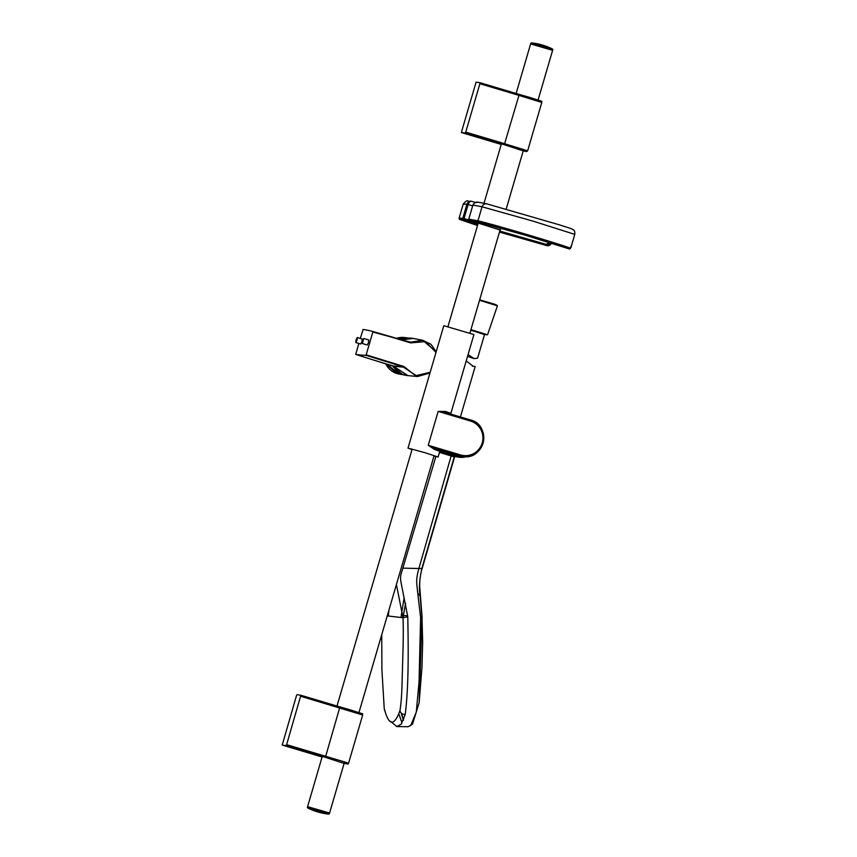 <?xml version="1.0" encoding="UTF-8"?>
<svg xmlns="http://www.w3.org/2000/svg" width="857" height="857" viewBox="0 0 857 857"><rect width="100%" height="100%" fill="white"/><g stroke="black" fill="none" stroke-linecap="round" stroke-linejoin="round"><path stroke-width="1.29" d="M422.03 618.176L422.662 642.332L421.987 667.003L419.159 702.633L422.008 618.197L419.137 702.815L412.496 724.197L408.211 726.715L396.78 726.565L401.108 724.294L405.222 714.459C408.81 686.35 408.393 648.267 407.771 616.826L402.994 617.736L396.416 584.517M407.696 615.787L403.583 615.54L403.358 617.533M405.607 603.382L403.315 615.53L401.376 614.855L404.129 597.693M422.158 617.94L419.737 587.109C419.341 578.968 421.408 570.291 422.18 568.459L421.858 568.491C419.437 579.589 418.848 588.673 420.101 595.744L422.008 618.197L420.605 617.597L417.777 593.387C416.802 583.188 415.506 580.553 418.88 568.512L421.858 568.491L454.253 456.92L439.47 452.367M401.494 713.335L403.604 719.826M439.748 451.403L451.457 454.906L439.748 451.403M417.777 593.387L420.101 595.744L417.777 593.387M384.643 710.774L384.225 708.396C388.757 725.997 394.006 726.747 399.962 710.635C402.179 696.623 401.933 683.522 402.586 665.15C402.972 650.174 403.679 632.134 402.994 617.736L387.235 615.894L402.994 617.736M381.74 634.694L381.901 669.724L384.225 708.396M387.75 614.126L388.532 614.083L388.371 616.044M399.962 710.635C400.551 713.153 402.308 714.427 405.222 714.459M390.46 721.24L396.78 726.565M388.532 614.083L388.896 610.216M451.446 454.906L418.88 568.512L402.854 568.137C401.033 574.865 400.09 574.811 400.862 581.549L407.771 616.826M420.605 617.597L419.062 681.647L416.266 712.156L410.642 725.729M402.019 723.008L398.987 714.192M401.087 617.522L401.376 614.855M403.411 720.319L401.162 712.97M403.09 617.672L403.583 615.54M453.739 455.71L454.531 457.145L453.546 455.624M440.627 450.557L439.78 451.296L434.445 449.389A1.05 0.664 107.6 0 1 435.388 448.554L440.648 450.568M433.963 456.095L438.109 456.995L424.59 452.592L408.275 448.19L411.971 449.657M434.445 449.389L428.243 445.308L435.388 448.554L460.113 455.924L460.605 454.949A17.676 17.354 98.1 0 0 482.202 442.951A17.676 17.354 98.1 0 0 470.525 421.044L438.163 411.392L445.533 411.467L450.868 413.374L473.932 334.53L443.797 325.714L407.986 448.19M454.917 456.438L458.731 457.188A19.357 19.004 -81.9 0 1 450.557 453.931M457.167 456.963L449.657 453.664L451.618 454.96M460.605 454.949L428.243 445.308L438.163 411.392L445.865 412.635A1.05 0.664 107.6 0 1 445.533 411.467M286.613 744.669L300.861 695.252L296.961 694.695L296.468 695.67L282.221 745.087L286.12 745.644L286.613 744.669L345.146 762.098L348.52 763.373L348.006 764.005L344.096 763.426L325.392 757.352L339.64 707.871L340.133 706.961L350.652 709.971L340.122 706.961L339.64 707.871L340.133 706.961L300.861 695.252L340.122 706.961M282.221 745.087L322.103 756.999L282.221 745.087M500.595 144.233L461.345 132.535L500.627 144.244M519.246 94.399L479.974 82.701L519.246 94.409L518.764 95.32L479.877 83.729L479.984 82.701L476.085 82.143L461.345 132.535L465.244 133.092L465.737 132.117L504.612 143.708L504.516 144.801L465.244 133.092M479.877 83.729L465.737 132.117M529.776 97.419C548.459 103.547 539.117 99.926 541.795 102.433L518.764 95.32L519.256 94.409L529.776 97.419L519.246 94.409L504.612 143.708L527.644 150.821L526.659 151.593L523.22 150.875L504.516 144.801M478.752 222.156L469.711 220.442L500.081 229.987M478.72 202.338C476.128 201.641 474.189 202.552 472.893 205.048L474.724 202.766L478.12 202.198L486.68 203.827L559.407 224.834C572.176 228.948 571.705 228.723 573.504 229.997C574.49 230.287 574.918 231.744 574.779 234.39L571.544 245.434C571.073 248.027 570.226 249.162 568.984 248.862L526.037 235.439L478.592 222.124C493.696 225.498 559.085 244.984 568.973 248.862L570.259 248.134L571.801 244.577M570.259 248.134C560.253 244.202 493.268 224.245 477.938 220.838L482.041 206.783L472.893 205.048L468.79 219.103L477.938 220.838L478.592 222.124L469.465 220.399L499.02 229.505M463.358 219.542L477.992 223.902L463.519 219.553L459.813 219.51L477.52 225.498L459.266 219.135L459.095 218.181L462.823 218.256L466.926 204.202C468.093 201.674 469.647 200.709 471.596 201.32L475.399 202.456L471.596 201.32C470.3 200.892 469.143 201.963 468.115 204.523L464.012 218.578L468.94 220.045M499.77 231.058L546.38 244.395L549.83 242.006M547.012 245.68L499.47 232.097L547.023 245.68C548.962 246.023 550.505 245.07 551.662 242.799M546.38 244.395L546.97 245.67L550.762 242.82M307.556 806.748L329.334 813.186M530.644 43.814L552.636 50.252M531.533 42.861L552.422 48.967A63.054 63.054 0 0 0 531.533 42.861L530.622 43.911L552.615 50.349L538.089 100.001M328.66 814.139A63.054 63.054 0 0 1 307.77 808.033L307.384 807.348L317.336 809.929L329.152 813.647L328.66 814.139L307.867 808.076M329.356 813.775L329.367 812.961L307.577 806.651L322.264 756.42M356.019 339.961L355.784 342.543L357.037 340.111L357.273 337.529L356.019 339.961M355.784 342.543L360.701 344.011L361.954 341.579L362.19 338.997L357.273 337.529M362.565 340.936L362.329 343.518L363.829 338.504L362.565 340.936M362.329 343.518L367.246 344.985L368.51 342.554L368.746 339.972L363.829 338.504M402.929 374.702A1.05 0.793 -73.4 0 1 402.908 374.691A1.05 0.793 -73.4 0 0 402.908 374.691L398.355 372.484L392.174 365.682L402.704 374.627L405.886 375.334A18.79 18.447 -81.9 0 1 393.192 365.993L403.026 366.764L366.025 355.334L372.988 331.541L410.214 342.232A0.836 0.814 -74.4 0 1 410.203 342.232L372.945 332.045M410.128 338.065L401.162 339.565L411.189 338.161A18.79 18.447 -81.9 0 1 412.646 338.365L411.189 338.161A18.79 18.447 -81.9 0 0 401.826 339.758M388.628 364.621L390.878 368.071L398.848 372.806M404.333 338.504L399.416 339.029M398.773 373.973L397.005 373.545L385.768 363.754A18.458 18.126 98.1 0 0 398.773 373.973L400.519 374.305L398.462 373.823L386.839 364.086M397.38 338.461L405.104 337.583L407.771 338.012L403.979 337.476A18.458 18.126 98.1 0 0 396.737 338.279L403.979 337.476M406.432 341.118L410.824 342.168L422.672 340.261L436.181 351.777M436.181 351.766L431.028 344.321L422.672 340.261L413.16 338.451L402.19 339.79M355.837 353.93L358.837 343.453M360.315 338.429L363.1 329.442A2142.939 419.898 106.6 0 1 372.988 331.541L410.696 342.896L425.543 341.579L435.977 352.473M366.271 354.862L403.808 366.453L415.581 375.709L430.182 372.281M403.026 366.764L403.808 366.453L403.508 367.16A0.836 0.825 90 0 0 403.026 366.764L403.026 366.764A0.836 0.814 92.4 0 1 403.508 367.16L394.113 366.239M366.025 355.334A2142.939 419.898 106.6 0 1 355.794 354.434A2143.325 2104.546 98.1 0 0 393.224 366.003L407.857 375.602C401.719 374.863 397.027 371.831 393.77 366.507M403.508 367.16L417.498 376.523L429.968 373.009M410.824 342.168A0.836 0.825 -74.6 0 1 410.214 342.232A0.836 0.814 -74.4 0 0 410.824 342.168L410.696 342.896M429.978 372.999L417.498 376.523M472.464 366.218L475.196 366.432L473.278 366.368L466.208 360.915M468.072 354.562L473.985 358.601L467.536 356.383M473.985 358.601L477.606 358.172L484.559 334.412L470.761 330.245M402.854 568.137L435.859 456.567M453.589 456.46L454.981 456.62A1.05 0.739 95.4 0 0 454.992 456.62M456.31 455.56A18.308 17.976 98.1 0 0 461.752 456.363M466.615 456.631A19.357 19.004 -81.9 0 1 458.731 457.188L466.626 456.631M470.632 420.016A18.715 18.383 -81.9 0 1 462.726 456.502A18.715 18.383 -81.9 0 1 460.113 455.924L454.628 455.142A18.715 18.383 98.1 0 0 457.231 455.71L462.726 456.502C484.398 460.787 492.1 425.168 470.622 420.005L470.525 421.044M440.091 450.814L454.628 455.142L440.091 450.814M445.886 412.635L470.622 420.005L445.79 412.613M350.652 709.971C369.335 716.098 359.994 712.478 362.672 714.984L300.753 696.28M325.392 757.352L286.12 745.644M487.226 225.659L487.601 224.363M472.625 205.873L466.926 204.202L463.209 204.127C465.619 201.224 467.258 200.184 468.126 201.031M574.779 234.39L533.258 221.192L482.041 206.783C482.984 204.416 484.633 203.463 487.022 203.912M462.555 219.488L477.82 224.459M463.519 219.553A1.05 1.039 -84.1 0 1 462.823 218.256L464.012 218.578L463.519 219.553L460.413 219.446L461.109 218.771M469.465 220.399A1.05 1.05 0 0 1 468.758 219.103L468.79 219.103A1.05 1.018 99.6 0 0 469.465 220.399L487.012 225.637M468.758 219.103L472.893 205.069M552.422 48.967L552.808 49.652L530.837 43.225M355.794 354.434L393.695 366.378M407.343 375.548A18.79 18.447 -81.9 0 1 405.886 375.334L407.343 375.548M439.93 450.996L450.279 454.114M470.932 329.656L487.569 334.766L484.505 334.584L470.793 330.149M487.569 334.766L497.414 305.831L479.524 300.304M497.414 305.831L495.475 304.514L479.674 299.789L496.856 305.156M454.531 457.145L422.18 568.459M438.109 456.995L439.78 451.296M457.231 455.71L454.617 455.142M451.264 414.488L450.868 413.374M455.763 456.685L454.981 456.62M348.52 763.373L362.672 714.984M541.795 102.433L527.644 150.821M500.338 229.976L500.895 228.058M459.095 218.181L463.209 204.127M337.005 706.029L412.142 449.089M447.954 326.624L478.249 223.024M484.012 203.291L501.388 143.869M516.128 93.477L530.622 43.911M329.57 813.079L344.235 762.944M358.965 712.553L434.135 455.528M469.947 333.052L500.124 229.837M506.219 209.001L523.359 150.393M552.808 49.652L552.615 50.349M307.384 807.348L307.577 806.651M402.083 339.833L410.482 338.151M410.878 338.172L413.16 338.451M417.455 376.523L407.857 375.602M402.908 374.691L404.204 375.012M402.726 374.638L400.519 374.305M475.196 366.432L460.413 416.963"/></g></svg>
